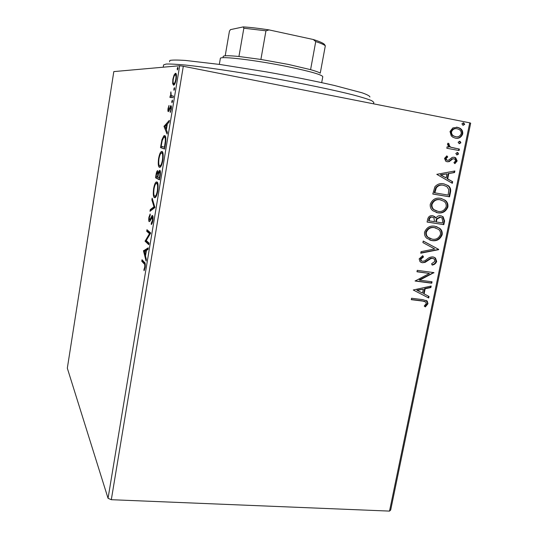 <?xml version="1.0" encoding="UTF-8"?>
<svg xmlns="http://www.w3.org/2000/svg" width="538" height="538" viewBox="0 0 538 538"><rect width="100%" height="100%" fill="white"/><g stroke="black" fill="none" stroke-linecap="round" stroke-linejoin="round"><path stroke-width="0.81" d="M172.671 83.612L172.859 79.281L174.104 74.93L175.509 73.302C176.444 73.222 176.679 75.185 176.215 79.207C175.549 82.509 174.81 84.446 173.996 85.011L173.552 85.186L172.671 83.612L173.828 83.834L174.151 83.437C174.756 83.067 175.307 81.662 175.812 79.221C176.134 76.255 175.946 74.822 175.247 74.93L174.924 75.058C174.312 75.454 173.754 76.86 173.249 79.274C172.94 82.2 173.128 83.625 173.821 83.565L174.837 83.76M173.101 97.674L169.921 97.445L170.183 95.845L170.647 95.878L170.896 91.85L171.232 95.656L173.37 96.046L173.101 97.674M168.038 108.494L168.993 105.475L168.434 108.447L168.717 110.008L170.889 105.69C171.407 105.737 171.528 106.914 171.252 109.214L170.27 112.482L170.828 109.342L170.506 107.351L168.354 111.648C167.89 111.608 167.789 110.559 168.038 108.494L168.421 108.568M165.408 144.197L164.608 149.039L160.492 147.594L161.945 139.698L163.841 135.825L164.675 135.623C165.919 135.731 166.168 138.589 165.408 144.197M159.504 179.88L155.522 177.769L155.993 174.911C156.356 172.611 156.8 171.239 157.338 170.788L157.735 170.721L158.273 173.048L159.833 170.317C160.499 170.66 160.62 172.476 160.189 175.751L159.504 179.88M154.924 207.574L149.994 211.286L150.27 209.605L153.996 206.78L151.877 199.854L152.16 198.172L154.924 207.574M149.039 243.136L148.784 244.696L145.065 241.185L149.49 233.687L146.706 231.246L146.955 229.713L150.721 232.974L146.255 240.533L149.039 243.136M144.164 263.842L141.763 261.233L142.012 259.719L144.453 262.342C145.22 262.443 145.448 264.138 145.139 267.42L144.083 270.749L143.928 269.646L144.756 267.016C144.883 264.925 144.688 263.862 144.164 263.842L145.273 263.976M108.051 498.302L67.324 368.187L113.814 71.594L179.679 65.737L183.303 66.261L111.312 499.701L108.051 498.302L179.679 65.737M143.478 250.843L148.266 247.816L147.984 249.511L146.444 250.399L145.509 256.041L146.356 259.35L146.08 261.038L143.478 250.843L144.648 250.735L143.518 250.587M152.879 220.627C152.388 222.934 151.857 224.232 151.272 224.528L151.286 223.102L152.456 220.432L152.274 217.076L149.873 221.32L149.167 221.649C148.676 221.279 148.582 219.854 148.885 217.379L150.156 214.003L150.189 215.388L149.261 217.702L149.672 220.082L152.066 215.556L152.536 215.516C153.115 215.987 153.229 217.695 152.879 220.627M154.399 197.628C153.283 197.009 153.021 194.023 153.612 188.67C154.345 184.884 155.173 182.678 156.101 182.052L156.968 181.952C158.125 182.483 158.394 185.509 157.775 191.024C157.035 194.769 156.208 196.948 155.294 197.56L154.399 197.628L155.005 197.715M159.416 167.278C158.253 166.847 157.97 163.956 158.569 158.602C159.342 154.621 160.223 152.294 161.212 151.629L161.999 151.474C163.196 151.81 163.478 154.736 162.866 160.257C162.086 164.191 161.212 166.491 160.237 167.143L159.793 167.338M163.989 126.376L169.349 120.351L169.06 122.113L167.331 123.975L166.363 129.813L167.372 132.301L167.083 134.049L163.989 126.376L165.038 126.558M171.938 102.785L171.797 101.4L172.389 100.081L172.53 101.467L171.938 102.785M173.996 90.344L173.855 88.978L174.446 87.633L174.594 88.999L173.996 90.344M177.365 69.967L177.217 68.635L177.816 67.243L177.97 68.575L177.365 69.967M389.519 511.1L469.755 122.825L470.676 123.175L390.696 510.004L389.519 511.1L111.312 499.701M451.248 135.879L450.017 131.501L452.861 127.916L457.529 127.331L459.755 128.125C461.974 129.295 462.962 131.238 462.72 133.949C461.248 137.432 458.78 138.831 455.309 138.138L452.909 137.257L451.248 135.879M459.082 150.532L446.822 148.259L447.125 146.787L448.934 147.123L447.428 144.184L448.08 143.142L449.25 144.09L448.894 144.709L450.239 146.847L451.113 147.291L459.385 149.073L459.082 150.532M444.529 158.401L446.856 155.886L447.737 156.941L446.056 158.582L446.755 160.042L447.421 160.297L448.611 160.149L452.27 157.372L454.26 157.237L455.699 157.782L457.159 160.963L454.886 163.666L453.931 162.624L455.625 160.855L454.785 159.006L452.788 158.851L449.169 161.649L447.186 161.777L445.76 161.225L444.529 158.401M450.447 192.463L449.546 196.827L432.787 194.036L434.892 186.767C437.428 184.023 440.387 183.048 443.783 183.855L448.053 185.529C450.333 187.11 451.133 189.416 450.447 192.463L449.896 192.335L448.995 196.693L449.546 196.827M443.816 224.655L427.078 222.059L427.623 219.403C428.335 216.572 430.023 215.348 432.673 215.731L434.832 216.646L435.881 218.051C437.145 216.209 438.773 215.449 440.763 215.772L443.144 216.774L444.583 220.93L443.816 224.655L427.098 221.986M438.665 249.666L420.743 253.21L421.059 251.649L434.677 248.959L422.902 242.584L423.224 241.024L438.719 249.424L420.803 252.9M432.048 281.798L431.758 283.203L415.08 281.018L429.432 273.452L416.963 271.771L417.253 270.345L433.944 272.611L419.66 280.157L432.048 281.798M422.391 301.045L411.281 299.666L411.57 298.254L422.848 299.659L427.259 301.065L427.972 303.714L425.35 306.922L424.22 306.055L426.271 303.519L425.82 302.067L421.879 300.789L411.321 299.484M469.755 122.825L183.303 66.261M413.251 289.995L431.18 286.028L430.864 287.561L425.155 288.758L424.099 293.903L429.028 296.458L428.712 297.985L413.251 289.995M436.681 261.441C435.841 263.533 434.348 264.743 432.196 265.086L431.59 263.815L434.953 261.307L434.227 259.034L432.666 258.327L430.938 258.563L425.081 262.369L422.384 262.746L420.03 261.683L419.142 258.886L422.713 255.698L423.52 256.962L420.864 259.148L421.368 260.755L422.606 261.313L424.946 260.755L426.97 259.229C428.793 257.588 430.797 256.814 432.982 256.908L435.464 258.025L436.681 261.441L436.15 261.239C435.403 263.203 434.038 264.38 432.041 264.763M432.021 240.6L426.876 238.327C425.033 236.814 424.267 234.763 424.576 232.181C426.634 227.392 430.07 225.409 434.879 226.236L439.647 228.26C441.678 229.813 442.518 231.965 442.182 234.723C440.145 239.397 436.755 241.36 432.021 240.6L429.748 240.015M437.717 212.806L432.915 210.768C430.844 209.215 429.963 207.036 430.265 204.232C432.33 199.416 435.773 197.453 440.595 198.334L445 200.136C447.26 201.716 448.228 203.996 447.898 206.975C445.847 211.676 442.451 213.62 437.717 212.806L436.15 212.449M436.795 174.339L454.872 170.97L454.549 172.55L448.793 173.552L447.703 178.872L452.66 181.736L452.33 183.317L436.795 174.339M456.95 154.951L455.807 153.471L457.455 152.51L458.591 153.989L456.95 154.951M459.264 143.72L458.12 142.234L459.768 141.272L460.905 142.758L459.264 143.72M463.043 125.334L461.907 123.834L463.554 122.879L464.691 124.379L463.043 125.334M426.096 300.318L427.972 303.714M427.454 303.459L424.933 306.599M424.953 301.529L421.879 300.789M430.582 286.149L430.339 287.326L430.864 287.561M430.339 287.326L424.637 288.516L425.155 288.758M424.637 288.516L423.581 293.661L424.099 293.903M423.581 293.661L429.028 296.458M428.51 296.209L428.201 297.722M423.325 289.141L416.809 290.164L422.518 293.089L423.325 289.141L417.313 290.399L422.518 293.089M416.809 290.164L417.313 290.399M431.496 281.724L431.234 282.975L431.758 283.203M431.234 282.975L415.114 280.856M416.99 271.623L429.432 273.452M433.386 272.537L433.877 272.927M433.346 272.712L419.149 279.935L419.66 280.157M433.063 258.408L432.666 258.327M432.142 258.126L430.413 258.361L430.938 258.563M430.413 258.361L424.563 262.161L425.081 262.369M424.563 262.161L422.384 262.746M421.866 262.537L421.005 262.342M422.404 255.826L423.52 256.962M423.002 256.76L420.346 258.939L420.864 259.148M420.346 258.939L420.85 260.547L421.745 261.031M433.816 257.09L434.933 257.823L436.15 261.239M423.204 241.111L438.719 249.424M436.305 226.545L439.109 228.092C441.14 229.645 441.98 231.797 441.644 234.548L442.182 234.723M441.644 234.548C439.607 239.215 436.224 241.172 431.496 240.419M435.74 227.924L434.052 227.507C430.239 226.861 427.488 228.428 425.793 232.201C425.565 234.292 426.19 235.96 427.676 237.197L430.42 238.684M434.583 227.675C430.77 227.029 428.013 228.596 426.318 232.376C426.089 234.467 426.715 236.135 428.201 237.379L432.31 239.168C436.089 239.787 438.806 238.24 440.467 234.514C440.743 232.349 440.111 230.641 438.564 229.383L434.052 227.507M425.793 232.201L426.318 232.376M433.056 215.805L435.881 218.051M441.207 215.859L442.606 216.619L444.038 220.768L444.583 220.93M444.038 220.768L443.272 224.494M440.635 217.244L439.929 217.056L436.479 218.845L435.666 221.831L442.404 222.961L442.74 221.313L441.967 217.87L440.467 217.211L437.017 219.006L436.204 221.992M432.606 217.218L431.873 217.029C430.299 216.787 429.304 217.52 428.88 219.228L428.571 220.721L434.482 221.723L433.964 217.856L432.411 217.184C430.83 216.942 429.835 217.682 429.405 219.39L429.102 220.883M428.88 219.228L429.405 219.39M431.873 217.029L432.411 217.184M436.479 218.845L437.017 219.006M439.929 217.056L440.467 217.211M441.308 198.475L444.455 200.001C446.715 201.582 447.677 203.855 447.354 206.834L447.898 206.975M447.354 206.834C445.303 211.528 441.913 213.472 437.179 212.658M440.898 199.907L439.754 199.645C435.935 198.952 433.177 200.506 431.476 204.305C431.247 206.572 431.974 208.34 433.635 209.605L436.648 211.044M440.292 199.786C436.473 199.094 433.715 200.647 432.007 204.447C431.785 206.72 432.505 208.488 434.173 209.753L438.006 211.367C441.792 212.033 444.516 210.493 446.184 206.747C446.453 204.379 445.706 202.557 443.937 201.279L439.754 199.645M431.476 204.305L432.007 204.447M448.995 196.693L432.794 193.996M444.106 183.915L447.502 185.408C449.781 186.989 450.575 189.295 449.896 192.335M443.769 185.361L442.935 185.186C440.158 184.527 437.777 185.354 435.793 187.681L434.274 192.739L448.141 195.099L448.826 189.598L446.849 186.605L443.487 185.307C440.703 184.642 438.315 185.476 436.331 187.809L434.812 192.873M435.793 187.681L436.331 187.809M442.935 185.186L443.487 185.307M454.274 171.071L453.991 172.449L454.549 172.55M453.991 172.449L448.793 173.552M448.241 173.444L447.152 178.757L447.703 178.872M447.152 178.757L452.66 181.736M452.102 181.622L451.812 183.014M446.95 173.875L440.34 174.823L446.11 177.95L446.95 173.875L440.884 174.931L446.11 177.95M440.34 174.823L440.884 174.931M446.533 156.074L447.737 156.941M447.186 156.854L445.504 158.495L446.056 158.582M445.504 158.495L446.204 159.954L447.421 160.297M453.857 157.183L455.141 157.695L456.594 160.875L457.159 160.963M456.594 160.875L454.65 163.411M452.788 158.851L454.025 158.717M452.229 158.757L450.649 160.089L451.207 160.176M450.649 160.089L448.618 161.555L449.169 161.649M448.618 161.555L446.944 161.723M457.092 152.483L458.026 153.902L458.591 153.989M458.026 153.902L456.735 154.897M447.118 146.813L448.934 147.123M447.878 143.357L449.25 144.09M448.692 144.023L448.336 144.641L448.894 144.709M448.336 144.641L449.681 146.773L451.113 147.291M450.555 147.217L459.385 149.073M458.82 148.992L458.524 150.432M459.351 141.245L460.34 142.691L460.905 142.758M460.34 142.691L459.096 143.68M456.365 127.183L457.529 127.331M456.964 127.277L459.183 128.078C461.402 129.241 462.391 131.178 462.149 133.888L462.72 133.949M462.149 133.888C460.938 137.035 458.766 138.468 455.652 138.192M456.291 128.69C453.837 128.306 452.068 129.322 450.972 131.743C450.864 133.666 451.59 135.051 453.151 135.906L455.874 136.706M457.239 128.804C454.644 128.246 452.747 129.241 451.53 131.797C451.422 133.727 452.149 135.112 453.716 135.966L455.625 136.665C458.201 137.224 460.071 136.222 461.221 133.659C461.369 131.682 460.629 130.283 459.008 129.45L457.239 128.804M450.972 131.743L451.53 131.797M455.061 136.605L455.625 136.665M463.144 122.846L463.554 122.879M463.057 122.852L464.119 124.332L464.691 124.379M464.119 124.332L462.949 125.314M145.267 263.943L142.893 261.381L141.763 261.233M142.893 261.381L142.994 260.769M144.54 269.72L143.928 269.646M145.025 268.038L144.534 267.978M145.193 267.07L144.756 267.016M144.648 250.735L148.118 248.724M145.663 255.099L145.24 254.999L145.953 250.681L144.366 251.602L145.24 254.999M144.715 251.401L144.608 250.99M146.39 250.742L145.953 250.681M148.918 243.889L146.202 241.333L145.065 241.185M146.202 241.333L145.119 240.863M150.371 233.808L149.49 233.687M150.452 233.674L147.842 231.401L146.706 231.246M147.842 231.401L147.97 230.594M152.167 223.223L151.286 223.102M152.9 220.493L152.456 220.432M153.054 217.184L152.274 217.076M149.974 221.152L149.84 220.109M149.308 217.439L148.885 217.379M150.674 219.632L150.048 219.544M151.393 218.024L150.741 217.93M152.335 217.083L152.873 216.101M151.326 210.284L151.407 209.773L150.27 209.605M151.407 209.773L154.91 207.13M154.843 206.901L153.996 206.78M152.711 199.975L151.877 199.854M155.287 197.56L154.668 196.067L155.388 196.007C156.114 195.509 156.766 193.788 157.352 190.829C157.856 186.377 157.641 183.935 156.713 183.519L156.007 183.606C155.274 184.117 154.608 185.859 154.023 188.838C153.538 193.169 153.754 195.576 154.662 196.067M154.036 188.73L153.612 188.67M156.336 183.451L157.278 182.207L156.101 182.052M157.89 183.72L157.446 183.633M155.583 196.034L156.208 196.33M157.863 183.7L156.713 183.519M157.795 190.896L157.352 190.829M159.571 179.484L155.522 177.769M156.659 177.944L156.854 176.773M157.728 172.328L158.132 171.393M158.69 173.115L158.273 173.048M159.806 171.931L160.257 170.95M156.444 174.803L156.175 176.424L157.446 177.083L157.573 176.282C157.964 173.935 157.937 172.604 157.486 172.288L156.444 174.803M158.266 172.416L157.486 172.288M158.011 176.35L157.573 176.282M157.876 177.15L157.446 177.083M157.984 176.498L157.849 177.291L159.349 178.078L159.651 176.262C160.068 173.747 160.048 172.288 159.571 171.898L158.441 174.016L157.984 176.498M160.438 172.032L159.571 171.898M160.089 176.329L159.651 176.262M159.793 178.145L159.349 178.078M160.203 167.17L159.591 165.664M158.992 158.67L158.569 158.602M161.434 153.027L162.415 151.777M163.014 153.31L162.678 153.209M160.492 165.61L161.151 165.933M161.736 153.054L161.097 153.182C160.317 153.727 159.618 155.563 158.986 158.703C158.508 163.034 158.737 165.368 159.672 165.704L160.344 165.59C161.118 165.058 161.81 163.243 162.429 160.129C162.933 155.677 162.705 153.317 161.736 153.054L162.893 153.249M162.873 160.203L162.429 160.129M164.641 148.838L160.492 147.594M161.635 147.782L161.864 146.403M162.442 139.779L161.945 139.698M164.083 137.203L165.139 135.926M165.758 137.499L165.415 137.385M161.165 146.168L164.44 147.284L165.327 141.252C165.401 138.548 165.099 137.203 164.413 137.217L163.74 137.372L162.194 140.647L161.165 146.168M164.884 147.358L164.44 147.284M165.569 137.412L164.413 137.217M165.805 141.333L165.327 141.252M165.159 126.309L164.029 126.114M166.8 124.567L167.325 123.996M166.39 129.671L166.134 129.046M166.78 124.56L165.005 126.477L166.047 129.026L166.78 124.56L167.224 124.641M166.484 129.107L166.047 129.026M169.369 110.189L168.602 110.048M169.504 109.806L168.945 109.705M171.03 107.378L171.366 106.585M171.326 106.349L170.317 106.161M170.647 111.608L170.129 111.514M171.219 109.416L170.828 109.342M171.42 107.445L170.64 107.304M169.066 110.929L169.066 109.725M172.523 101.534L171.797 101.4M171.091 97.533L171.333 96.06L170.183 95.845M171.333 96.06L170.647 95.878M170.97 93.135L170.586 93.061M172.644 96.046L173.35 96.188M174.574 89.113L173.855 88.978M173.236 79.355L172.859 79.281M174.884 75.085L174.104 74.93M175.361 74.943L176.134 73.8M174.11 84.91L173.828 83.834M176.202 79.294L175.812 79.221M177.937 68.777L177.217 68.635M373.54 103.827L373.829 102.341L371.724 100.667C368.019 99.147 361.805 97.223 353.096 94.903C333.742 89.994 302.827 83.545 269.78 77.62C236.713 71.769 205.469 67.149 185.61 65.071C176.639 64.237 170.149 63.894 166.141 64.049L163.592 64.896L163.216 67.196M169.544 61.776L169.873 60.417C172.463 59.92 177.681 59.933 185.529 60.451L220.002 64.486L266.626 71.924C292.006 76.45 314.528 80.949 334.199 85.421L361.966 92.765C367.232 94.634 369.882 96.046 369.895 97.001M223.209 56.914C222.275 55.508 227.52 55.367 238.939 56.49L260.896 59.442L288.442 64.439L310.587 69.658C315.705 71.103 318.926 72.274 320.258 73.161L325.322 45.791C324.031 44.647 320.836 43.242 315.732 41.587L313.257 39.503C319.693 41.52 323.446 43.175 324.501 44.472L325.322 45.791M321.69 82.63L322.787 76.726C322.154 74.816 310.829 71.541 288.819 66.894C256.471 60.169 219.174 55.744 220.338 58.481L219.322 64.392M310.587 69.658L315.732 41.587M238.939 56.49L243.849 28.211L243.25 26.9C250.405 27.344 259.013 28.346 269.067 29.906L313.257 39.503M269.067 29.906L265.954 30.8L243.849 28.211M260.896 59.442L265.954 30.8M225.2 55.817L229.423 31.224L230.432 29.644L243.25 26.9M427.273 260.345L427.791 260.547M435.814 221.105L436.352 221.266M434.469 191.79L435.007 191.918M454.718 148.232L455.276 148.306M156.417 174.978L155.993 174.911M161.427 144.581L161.003 144.507M165.166 145.643L164.722 145.569M170.035 108.232L169.537 108.145M173.35 96.174L172.288 95.979M427.259 301.065L426.742 300.816M421.368 260.755L420.85 260.547M435.464 258.025L434.933 257.823M439.647 228.26L439.109 228.092M428.201 237.379L427.676 237.197M434.832 216.646L434.294 216.491M443.144 216.774L442.606 216.619M445 200.136L444.455 200.001M434.173 209.753L433.635 209.605M448.053 185.529L447.502 185.408M446.755 160.042L446.204 159.954M455.699 157.782L455.141 157.695M457.986 152.705L457.421 152.624M450.239 146.847L449.681 146.773M460.272 141.46L459.701 141.386M459.755 128.125L459.183 128.078M453.716 135.966L453.151 135.906M464.012 123.041L463.44 122.994M149.672 220.082L150.432 220.19M152.066 215.556L152.664 215.644M155.388 196.007L156.302 196.141M157.338 170.788L157.916 170.876M159.423 170.391L160.035 170.485M161.212 151.629L162.355 151.817M160.344 165.59L161.259 165.738M163.841 135.825L164.991 136.02M168.717 110.008L169.389 110.129M170.64 105.771L171.151 105.865M175.099 73.471L176.054 73.659M174.151 83.437L174.964 83.592"/></g></svg>

